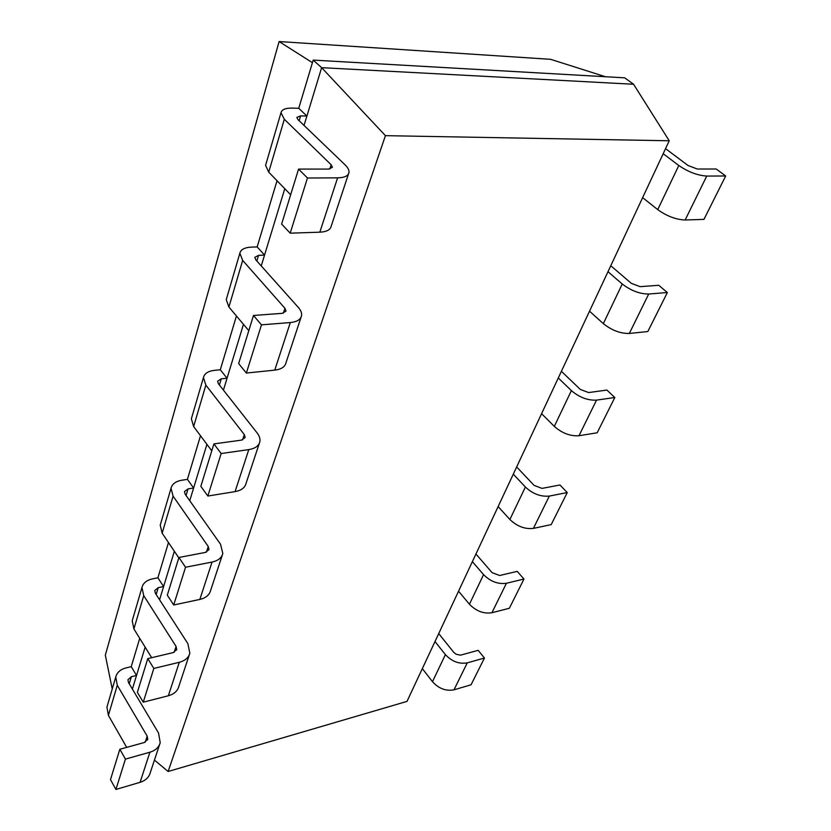 <?xml version="1.0" encoding="UTF-8"?>
<svg xmlns="http://www.w3.org/2000/svg" width="831" height="831" viewBox="0 0 831 831"><rect width="100%" height="100%" fill="white"/><g stroke="black" fill="none" stroke-linecap="round" stroke-linejoin="round"><path stroke-width="1.25" d="M669.235 140.771L407.003 701.395L168.132 771.49L385.428 135.661L669.235 140.771L633.565 84.253L624.673 77.823L313.204 60.102L321.639 67.664L633.565 84.253M168.132 771.49L154.441 760.105M385.428 135.661L321.639 67.664L306.899 116.049L298.745 108.3L313.204 60.102M304.032 125.45L306.899 116.049L300.614 115.873L296.844 117.41L297.976 119.622L345.031 164.787C347.992 167.665 349.29 170.272 348.947 172.619C348.158 175.964 344.377 177.709 337.594 177.855L307.47 178L298.568 169.088L281.626 224.069L290.185 233.168L319.842 232.181L337.594 177.855M261.246 265.93L284.773 188.699M223.425 390.123L243.462 324.329M189.748 500.709L206.919 444.325M159.573 599.785L174.354 551.265M132.378 689.086L145.155 647.141M159.666 744.316L150.276 772.685C148.967 777.349 145.56 780.569 140.065 782.335L149.912 752.211C155.48 750.497 158.908 747.318 160.206 742.675L158.544 733.046L128.473 682.511L127.953 679.727L131.36 676.714L136.533 675.458L131.236 666.68L139.733 638.364M301.071 317.203L285.906 363.022C284.898 366.959 281.179 369.328 274.76 370.127L290.31 322.553C296.823 321.898 300.562 319.675 301.518 315.863C301.996 313.204 300.905 310.358 298.246 307.335L255.761 259.791L254.805 257.371L258.524 255.356L264.559 255.086L257.163 246.911L277.024 180.711M189.312 654.786L178.821 686.468C177.554 691.049 174.063 694.145 168.361 695.755L179.288 662.297C185.074 660.759 188.585 657.716 189.842 653.176L187.879 643.661L155.355 593.241L154.753 590.498L158.243 587.642L163.603 586.551L157.9 577.805L168.475 542.55M259.324 443.307L245.997 483.549C244.875 487.787 241.229 490.467 235.069 491.62L248.791 449.602C255.044 448.574 258.721 445.987 259.812 441.853C260.383 438.965 259.469 435.963 257.059 432.847L218.428 383.777L217.608 381.2L221.264 378.822L227.05 378.219L220.308 369.753L236.44 315.977M222.324 555.066L210.544 590.664C209.329 595.1 205.766 598.019 199.835 599.431L212.05 562.057C218.054 560.738 221.659 557.892 222.833 553.519L220.516 544.201L185.168 494.227L184.472 491.547L188.045 488.898L193.613 488.026L187.422 479.373L200.51 435.745M665.558 148.645L688.047 165.514L697.302 169.015L716.239 169.015L725.671 175.985L706.745 176.068L685.139 219.997L703.961 219.374L725.671 175.985M663.19 153.714L678.802 165.494C688.193 171.924 697.51 175.455 706.745 176.068M453.996 689.834L471.052 684.806L484.452 658.027L467.261 662.858L453.996 689.834C445.935 691.309 438.768 688.608 432.484 681.7L422.335 668.623M678.802 165.494L657.737 209.63C666.846 216.153 675.977 219.602 685.139 219.997M657.737 209.63L642.633 197.643M438.726 633.596L453.747 652.335L456.032 654.215L460.509 655.171L478.157 650.33L484.452 658.027M435.008 641.532L445.406 654.61C451.846 661.518 459.128 664.26 467.261 662.858M610.785 265.743L631.331 283.35L640.109 286.664L658.734 285.282L667.345 292.533L648.72 294.018L629.316 333.46L647.827 331.548L667.345 292.533M607.991 271.706L622.253 284.005C630.885 290.642 639.704 293.987 648.72 294.018M491.921 612.738L509.351 608.261L523.977 579.03L506.422 583.269L491.921 612.738C483.652 613.974 476.163 611.149 469.442 604.241L458.546 591.205M622.253 284.005L603.337 323.633C611.72 330.333 620.383 333.615 629.316 333.46M603.337 323.633L589.522 311.199M475.945 554.007L492.097 572.652L499.67 575.509L517.214 571.375L523.977 579.03M472.382 561.631L483.569 574.637C490.456 581.534 498.07 584.411 506.422 583.269M561.403 371.312L580.287 389.417L588.618 392.564L606.9 390.061L614.815 397.509L596.523 400.116L578.999 435.735L597.167 432.785L614.815 397.509M558.287 377.97L571.385 390.612C579.352 397.384 587.735 400.563 596.523 400.116M533.419 528.391L551.213 524.6L567.251 492.565L549.322 496.076L533.419 528.391C524.922 529.347 517.079 526.376 509.881 519.5L498.133 506.567M571.385 390.612L554.308 426.396C562.057 433.211 570.284 436.327 578.999 435.735M554.308 426.396L541.594 413.661M516.664 466.949L534.094 485.387L542.03 488.389L559.949 484.982L567.251 492.565M513.298 474.148L525.379 487.028C532.764 493.884 540.752 496.896 549.322 496.076M107.334 705.779L106.939 707.108L108.394 715.377L126.696 747.37M149.912 752.211L125.429 759.098L115.924 789.45L140.065 782.335M115.924 789.45L110.492 779.623L119.841 749.261L144.262 742.519L147.731 739.31L147.18 736.152L117.285 685.263L108.394 715.377M298.745 108.3L292.47 108.103C285.573 107.988 281.751 109.526 280.992 112.715L284.316 119.28L331.164 164.756L332.442 167.332L328.598 169.088L298.568 169.088M125.429 759.098L119.841 749.261M117.285 685.263L115.748 677.016C116.953 672.435 120.402 669.391 126.083 667.906L131.236 666.68M265.868 164.372L265.588 165.338L268.714 172.152L290.663 194.755M348.553 173.783L331.143 226.375C330.291 229.896 326.531 231.839 319.842 232.181M132.607 619.459L132.222 620.767L133.905 628.942L151.668 657.685M179.288 662.297L153.828 668.446L143.254 702.195L168.361 695.755M143.254 702.195L137.375 692.348L147.773 658.609L173.16 652.615L176.723 649.541L176.079 646.425L143.732 595.63L141.966 587.507C143.119 583.05 146.651 580.173 152.551 578.864L157.9 577.805M257.163 246.911L251.149 247.15C244.522 247.524 240.761 249.549 239.847 253.216L242.662 260.404L284.95 308.301L286.009 311.095L282.228 313.339L253.476 315.479L238.653 363.583L246.371 373.057L274.76 370.127M290.31 322.553L261.474 324.848L253.476 315.479M153.828 668.446L147.773 658.609M226.572 298.568L226.25 299.659L228.909 307.023L248.791 330.665M160.58 523.925L160.217 525.182L162.159 533.19L178.81 557.861M212.05 562.057L185.531 567.251L173.71 604.989L199.835 599.431M173.71 604.989L167.311 595.183L178.925 557.466L205.371 552.428L209.007 549.561L208.249 546.507L173.087 496.159L171.03 488.244C172.131 483.964 175.746 481.294 181.875 480.225L187.422 479.373M220.308 369.753L214.533 370.335C208.166 371.093 204.478 373.493 203.45 377.513L205.859 385.127L244.293 434.561L245.187 437.522L241.468 440.129L213.91 443.899L200.842 486.332L207.843 496.034L235.069 491.62M248.791 449.602L221.15 453.539L213.91 443.899M185.531 567.251L178.925 557.466M191.712 417.609L191.369 418.793L193.633 426.542L211.78 450.838M605.415 76.722L550.641 59.323L279.112 41.55L312.425 62.689M112.247 689.003L105.329 655.16L279.112 41.55M307.47 178L290.185 233.168M261.474 324.848L246.371 373.057M221.15 453.539L207.843 496.034M131.36 676.714L129.231 683.788M300.614 115.873L299.15 120.755M158.243 587.642L156.166 594.508M258.524 255.356L256.821 260.986M188.045 488.898L186.061 495.484M221.264 378.822L219.394 385.013M445.406 654.61L432.484 681.7M483.569 574.637L469.442 604.241M525.379 487.028L509.881 519.5M145.248 742.156L147.18 736.152M329.793 169.015L331.164 164.756M268.714 172.152L284.316 119.28M174.188 652.273L176.079 646.425M133.905 628.942L143.732 595.63M283.381 313.173L284.95 308.301M228.909 307.023L242.662 260.404M206.431 552.137L208.249 546.507M162.159 533.19L173.087 496.159M242.579 439.89L244.293 434.561M193.633 426.542L205.859 385.127M147.554 739.85L147.731 739.31M115.748 677.016L106.939 707.108M265.588 165.338L280.992 112.715M176.546 650.071L176.723 649.541M132.222 620.767L141.966 587.507M226.25 299.659L239.847 253.216M160.217 525.182L171.03 488.244M191.369 418.793L203.45 377.513"/></g></svg>
